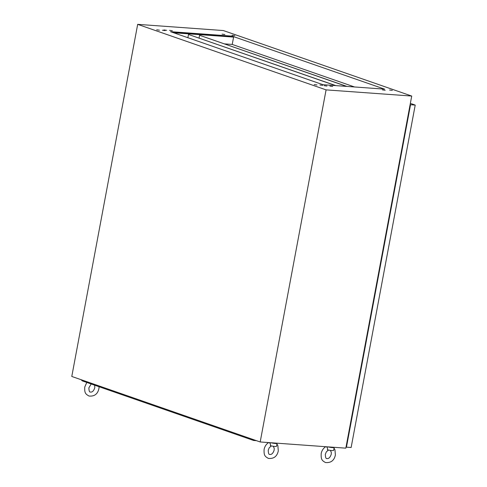 <?xml version="1.0" encoding="UTF-8"?>
<svg xmlns="http://www.w3.org/2000/svg" width="487" height="487" viewBox="0 0 487 487"><rect width="100%" height="100%" fill="white"/><g stroke="black" fill="none" stroke-linecap="round" stroke-linejoin="round"><path stroke-width="0.73" d="M172.337 30.724L169.555 30.34L172.337 30.724M166.627 30.31L163.851 29.926L166.627 30.31M165.184 30.596L162.408 30.212L165.184 30.596M316.982 84.957L314.206 84.574L316.982 84.957M322.692 85.365L319.91 84.988L322.692 85.365M326.96 86.065L324.178 85.682L326.96 86.065M332.67 86.479L329.888 86.096L332.67 86.479M385.193 90.272L382.411 89.894L385.193 90.272M392.339 90.399L389.563 90.022L392.339 90.399M224.86 34.516L222.078 34.139L224.86 34.516M234.837 35.63L232.055 35.247L234.837 35.63M159.474 30.182L156.698 29.798L159.474 30.182M354.548 86.972L232.226 44.433L233.596 37.097L232.074 36.568L232.153 36.129L170.499 31.673L322.954 84.689L384.608 89.145L232.153 36.129M224.629 43.885L232.226 44.433M137.681 24.35L223.314 30.541L411.722 96.055L326.083 89.87L260.186 441.971L71.784 376.457L137.681 24.35L326.083 89.87M411.722 96.055L345.825 448.162L260.186 441.971M232.074 36.568L172.118 32.233M173.64 32.769L233.596 37.097M276.939 444.034L277.87 445.702L278.296 450.901C277.091 456.441 273.773 458.943 268.337 458.395C264.861 456.374 263.82 455.473 264.106 449.398C264.715 446.451 266.182 444.205 268.514 442.659L268.672 442.586M276.19 443.127L276.184 443.182A3.616 0.475 -169.4 0 1 274.893 443.304A3.616 0.475 -169.4 0 1 271.655 442.805M270.863 442.744A4.517 0.59 10.6 0 0 275.453 443.499A4.517 0.59 10.6 0 0 277.066 443.353A4.517 0.59 10.6 0 0 276.963 443.188M269.141 442.622C270.261 443.146 270.662 444.168 270.34 445.684A4.517 0.59 10.6 0 0 274.905 446.433A4.517 0.59 10.6 0 0 276.519 446.287L277.066 443.353M334.033 448.162L334.959 449.83L335.385 455.022C334.185 460.568 330.862 463.064 325.426 462.516C321.95 460.501 320.909 459.6 321.201 453.525C321.804 450.572 323.271 448.326 325.602 446.78L325.766 446.713M333.285 447.255L333.272 447.309A3.616 0.475 -169.4 0 1 331.982 447.431A3.616 0.475 -169.4 0 1 328.749 446.926M327.952 446.871A4.517 0.59 10.6 0 0 332.548 447.626A4.517 0.59 10.6 0 0 334.161 447.474A4.517 0.59 10.6 0 0 334.058 447.309M326.229 446.749C327.355 447.273 327.751 448.296 327.428 449.811A4.517 0.59 10.6 0 0 331.994 450.56A4.517 0.59 10.6 0 0 333.613 450.408L334.161 447.474M346.452 447.157L351.133 447.498L415.216 105.076L410.535 104.735L346.452 447.157L346.038 447.017M410.346 103.384L415.216 105.076M410.121 104.595L410.535 104.735M410.011 105.18L346.147 446.427M256.454 440.674L253.624 440.473L82.4 380.925L80.952 379.641M253.624 440.473L253.648 439.7M199.061 38.047L199.579 35.271L346.61 86.4M199.579 35.271L346.951 86.424M187.891 37.724L188.499 34.467L335.537 85.596M188.499 34.467L335.878 85.627M99.111 386.739L98.934 388.523C97.735 394.068 94.411 396.564 88.975 396.022C85.499 394.001 84.458 393.1 84.75 387.025L86.783 382.453M91.191 383.987L88.89 387.798C88.963 390.842 89.45 392.254 90.357 392.035C92.238 392.394 93.717 390.964 94.788 387.749L94.703 385.205M271.399 445.922L269.244 447.73L268.252 450.171C268.325 453.214 268.812 454.627 269.719 454.414C271.6 454.767 273.079 453.336 274.151 450.122L274.211 448.29L273.286 446.25M267.935 443.048L268.033 442.543M328.488 450.049L326.333 451.857L325.34 454.298C325.413 457.342 325.906 458.754 326.807 458.535C328.688 458.894 330.168 457.463 331.245 454.249L331.306 452.417L330.381 450.378M325.024 447.176L325.121 446.664"/></g></svg>
